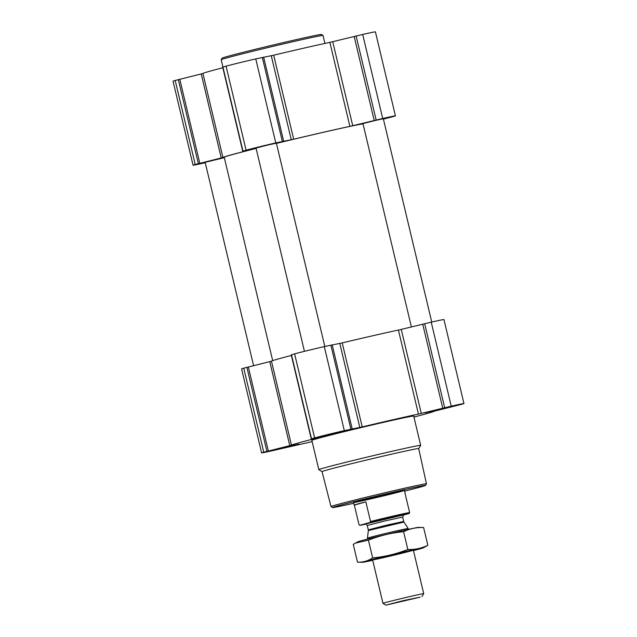 <?xml version="1.0" encoding="UTF-8"?>
<svg xmlns="http://www.w3.org/2000/svg" width="637" height="637" viewBox="0 0 637 637"><rect width="100%" height="100%" fill="white"/><g stroke="black" fill="none" stroke-linecap="round" stroke-linejoin="round"><path stroke-width="0.96" d="M335.914 432.778L335.189 432.953M345.899 430.755L322.394 436.241L345.899 430.755M329.878 434.235L329.44 434.338M442.842 408.349L442.118 408.516M452.827 406.326L429.33 411.805L452.827 406.326M436.807 409.798L436.377 409.909M285.05 447.063L284.325 447.23M295.035 445.04L271.537 450.518L295.035 445.04M279.014 448.52L278.584 448.623M413.939 417.052A73.295 1.409 166.6 0 0 434.076 411.247A73.295 1.409 166.6 0 0 434.076 411.239L461.793 404.272A22.908 0.438 166.6 0 0 463.959 403.563A22.908 0.438 166.6 0 0 451.243 406.183L421.28 413.413L401.262 329.393L431.233 322.171A22.908 0.438 166.6 0 1 443.941 319.551L463.959 403.563M312.146 441.632L274.308 450.271A22.908 0.438 166.6 0 1 261.6 452.899A22.908 0.438 166.6 0 1 263.758 452.182L291.475 445.223A73.295 1.409 166.6 0 0 291.475 445.223A73.295 1.409 166.6 0 1 318.213 437.715L311.246 438.861L314.622 437.906A22.908 0.438 166.6 0 1 344.314 430.62L362.23 426.917A73.295 1.409 166.6 0 1 418.437 414.074L421.28 413.413M418.437 414.074L398.42 330.054L401.262 329.393M398.42 330.054A73.295 1.409 166.6 0 0 342.212 342.897L324.297 346.6A22.908 0.438 166.6 0 0 294.605 353.885L291.236 354.841L311.246 438.861M291.38 355.446A73.295 1.409 166.6 0 0 271.458 361.203A73.295 1.409 166.6 0 0 271.466 361.203L243.74 368.17A22.908 0.438 166.6 0 0 241.582 368.879L261.6 452.899M271.458 361.203L291.475 445.223L271.466 361.203M456.848 405.403L424.871 412.88L441.6 408.548L456.848 405.403M349.92 429.84L317.935 437.308L334.664 432.985L349.92 429.84M299.056 444.116L267.07 451.593L283.807 447.262L299.056 444.116M353.742 503.278A47.751 0.916 -13.4 0 1 332.594 507.546L331.017 506.574A49.057 0.94 -13.4 0 1 331.001 506.558L322.035 471.619L318.834 469.66A52.353 1.003 -13.4 0 1 318.826 469.644L311.851 440.366A52.353 1.003 -13.4 0 1 362.549 427.252A52.353 1.003 -13.4 0 1 413.708 416.096L420.683 445.374A52.353 1.003 -13.4 0 1 420.675 445.398L418.708 448.591M224.312 157.657L205.154 162.316L253.59 365.622M324.822 346.48L276.386 143.182L268.424 144.878L256.018 148.039L304.446 351.337M431.751 322.051L383.323 118.753L375.352 120.449L362.947 123.602L411.383 326.908M256.106 148.421A71.989 1.385 166.6 0 0 231 154.982A71.989 1.385 166.6 0 0 224.208 157.22L272.676 360.638M363.018 123.889A71.989 1.385 166.6 0 0 276.442 143.397M383.41 119.119L393.26 116.579A22.908 0.438 166.6 0 0 395.418 115.87A22.908 0.438 166.6 0 0 382.71 118.49L352.739 125.712L332.721 41.7L362.692 34.47A22.908 0.438 166.6 0 1 375.4 31.85L395.418 115.87M205.249 162.698A22.908 0.438 166.6 0 1 193.059 165.198A22.908 0.438 166.6 0 1 195.217 164.489L222.942 157.522A73.295 1.409 166.6 0 0 222.942 157.522A73.295 1.409 166.6 0 1 249.672 150.013L242.713 151.168L246.081 150.205A22.908 0.438 166.6 0 1 275.773 142.919L293.689 139.216A73.295 1.409 166.6 0 1 349.896 126.373L352.739 125.712M349.896 126.373L329.878 42.361L332.721 41.7M329.878 42.361A73.295 1.409 166.6 0 0 273.679 55.196L255.755 58.907A22.908 0.438 166.6 0 0 226.063 66.192L222.695 67.148L242.713 151.168M222.839 67.753A73.295 1.409 166.6 0 0 202.924 73.502A73.295 1.409 166.6 0 0 202.924 73.51L175.207 80.469A22.908 0.438 166.6 0 0 173.041 81.178L193.059 165.198M222.942 157.522L202.924 73.502L222.934 157.514M332.594 507.546A47.751 0.916 -13.4 0 1 378.824 495.57A47.751 0.916 -13.4 0 1 425.476 485.418A47.751 0.916 -13.4 0 1 420.985 486.875A47.751 0.916 -13.4 0 1 404.678 491.143M402.027 491.207A26.181 0.502 -13.4 0 1 373.481 498.285A26.181 0.502 -13.4 0 1 353.567 502.529A26.181 0.502 -13.4 0 1 378.919 495.976A26.181 0.502 -13.4 0 1 404.495 490.394A26.181 0.502 -13.4 0 1 402.027 491.207M331.001 506.558A49.057 0.94 -13.4 0 1 378.513 494.272A49.057 0.94 -13.4 0 1 426.456 483.817A49.057 0.94 -13.4 0 1 426.448 483.841L425.476 485.418M322.035 471.619A49.694 0.956 -13.4 0 1 370.153 459.173A49.694 0.956 -13.4 0 1 418.708 448.583L426.456 483.817M318.826 469.644A52.353 1.003 -13.4 0 1 369.524 456.53A52.353 1.003 -13.4 0 1 420.683 445.374M296.484 444.706L269.929 450.916L296.484 444.706M454.277 405.992L427.722 412.203L454.277 405.992M347.348 430.429L320.785 436.632L347.348 430.429M222.918 67.076L221.166 59.735A52.353 1.003 -13.4 0 1 221.174 59.719A52.353 1.003 -13.4 0 1 271.864 46.628A52.353 1.003 -13.4 0 1 323.015 35.457A52.353 1.003 -13.4 0 1 323.031 35.473L324.926 43.427M221.174 59.719L222.146 58.142A51.048 0.979 -13.4 0 1 271.569 45.378A51.048 0.979 -13.4 0 1 321.438 34.486L323.015 35.457M365.996 524.116A25.44 0.486 -13.4 0 1 359.794 525.286L370.097 522.396A25.44 0.486 -13.4 0 1 395.123 516.392A25.44 0.486 -13.4 0 1 409.193 513.462L403.293 515.118M370.097 522.396L370.535 521.504A26.181 0.502 -13.4 0 1 409.631 512.57L409.193 513.462M370.535 521.504L365.853 501.86A26.181 0.502 166.6 0 0 354.172 505.077A26.181 0.502 166.6 0 0 354.331 505.093L359.013 524.745L359.794 525.286M409.631 512.57L404.949 492.927A26.181 0.502 166.6 0 1 405.1 492.942L404.495 490.394M354.331 505.093L365.853 501.86M420.181 597.132L385.879 605.15L403.818 600.5L420.181 597.132M385.879 605.15L382.98 603.366A20.941 0.398 -13.4 0 1 382.972 603.358A20.941 0.398 -13.4 0 1 403.253 598.119A20.941 0.398 -13.4 0 1 423.716 593.652A20.941 0.398 -13.4 0 1 423.716 593.66L413.357 550.169M367.653 539.069L367.445 538.193A20.941 0.398 -13.4 0 1 387.726 532.954A20.941 0.398 -13.4 0 1 408.19 528.487L408.397 529.363M401.199 530.979A31.285 0.597 166.6 0 0 357.771 541.84L355.494 543.066L368.425 540.128C379.748 535.653 391.476 532.843 403.595 531.696C409.87 528.638 416.542 527.245 423.613 527.524L418.469 527.38A31.285 0.597 166.6 0 0 401.199 530.979M368.425 540.128L372.653 557.901C368.067 560.966 363.01 562.383 357.5 562.153L353.264 544.388L355.494 543.066M423.613 527.524L427.849 545.288C421.575 548.346 414.902 549.739 407.831 549.468C396.501 553.943 384.78 556.754 372.653 557.901M413.461 550.599A31.285 0.597 166.6 0 0 423.342 547.836L427.849 545.288M403.595 531.696L407.831 549.468M423.342 547.836A31.285 0.597 166.6 0 0 406.056 551.347A31.285 0.597 166.6 0 0 362.644 562.296L357.5 562.153M401.732 552.566A20.941 0.398 166.6 0 0 372.613 559.867A20.941 0.398 166.6 0 0 393.077 555.408A20.941 0.398 166.6 0 0 413.349 550.161A20.941 0.398 166.6 0 0 401.732 552.566M362.644 562.296A31.285 0.597 166.6 0 0 372.717 560.305M414.161 417.617L414.018 417.036M451.243 406.183L431.233 322.171M444.674 407.688L424.664 323.668M442.731 408.15L422.713 324.129M362.23 426.917L342.212 342.897M359.809 427.459L339.792 343.439M352.189 428.836L332.172 344.816M350.883 429.115L330.866 345.103M344.314 430.62L324.297 346.6M314.622 437.906L294.605 353.885M311.493 438.782L291.483 354.761M289.787 445.677L269.769 361.657M268.328 450.94L248.319 366.92M266.887 451.307L246.869 367.294M263.758 452.182L243.74 368.17M382.71 118.49L362.692 34.47M376.141 119.987L356.123 35.975M374.19 120.449L354.172 36.436M293.689 139.216L273.679 55.196M291.268 139.758L271.258 55.738M283.648 141.135L263.63 57.123M282.342 141.422L262.325 57.402M275.773 142.919L255.755 58.907M246.081 150.205L226.063 66.192M242.96 151.08L222.942 67.068M221.246 157.976L201.228 73.956M199.795 163.239L179.777 79.219M198.346 163.613L178.328 79.593M195.217 164.489L175.207 80.469M365.431 524.012L403.595 514.919M403.954 522.069L403.683 521.44L385.911 525.318L368.29 529.873L368.329 530.557L403.954 522.069L408.19 528.487M368.29 529.873L367.246 525.501L384.867 520.947L402.648 517.069L403.683 521.44M414.305 417.601L414.161 416.996M354.172 505.077L353.567 502.529M421.925 596.558L423.716 593.66M382.972 603.358L372.613 559.875M368.329 530.557L367.445 538.193M403.675 514.879L402.648 517.069M367.246 525.501C366.14 524.068 365.503 523.566 365.343 524.012L365.343 524.012"/></g></svg>
